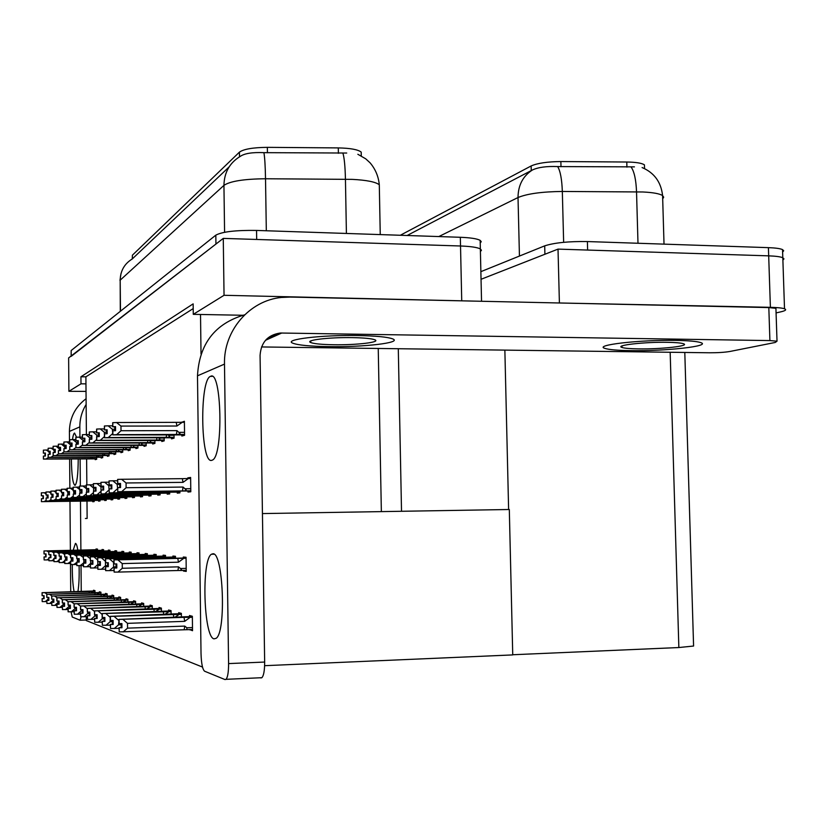 <?xml version="1.0" encoding="UTF-8"?>
<svg xmlns="http://www.w3.org/2000/svg" width="827" height="827" viewBox="0 0 827 827"><rect width="100%" height="100%" fill="white"/><g stroke="black" fill="none" stroke-linecap="round" stroke-linejoin="round"><path stroke-width="1.24" d="M201.023 354.008L200.516 314.477L193.28 314.343L193.146 303.871L80.932 376.781L80.994 383.831L85.956 383.862L86.401 434.557M242.776 315.263L200.516 314.477M86.618 458.882L86.845 484.901M86.99 501.059L87.135 518.436L85.408 518.488M86.018 391.398L68.899 391.316L68.631 357.926L223.269 238.393L460.515 245.991C470.687 246.374 477.303 247.356 480.353 248.948L481.438 250.23L480.415 251.573M193.28 314.343L224.045 295.291L472 301.059M224.045 295.291L223.269 238.393M68.899 391.316L80.994 383.831M132.289 258.892L132.403 255.181L239.416 152.158C243.665 149.098 252.969 147.495 267.348 147.351L338.284 147.909C350.369 148.157 358.008 149.563 361.203 152.106L361.254 154.566M193.208 308.585L85.894 376.823L85.956 383.862M85.894 376.823L80.932 376.781M132.506 496.81L132.516 497.689L134.481 497.492L134.47 496.045L79.557 496.717L79.63 493.171L81.966 493.109L81.935 489.574L79.495 489.656L81.356 489.667L81.387 493.13M148.85 495.094L148.86 496.035L151.062 495.807L151.041 494.236M157.75 494.164L157.761 495.125L160.097 494.887L160.076 493.243M167.199 493.171L167.219 494.164L169.7 493.915L169.68 492.189M177.257 492.117L177.267 493.14L179.914 492.871L179.883 491.073M140.445 495.983L140.456 496.882L142.533 496.676L142.523 495.166M124.991 497.606L125.001 498.454L126.862 498.267L126.841 496.872M117.858 498.35L117.868 499.177L119.636 499.001L119.626 497.658M111.097 499.053L111.107 499.87L112.782 499.694L112.772 498.412M104.667 499.735L104.678 500.521L106.269 500.366L106.259 499.115M98.547 500.376L98.547 501.141L100.067 500.986L100.057 499.787M92.717 500.986L92.717 501.741L94.164 501.596L94.154 500.428M100.935 594.427L100.915 592.194L99.385 591.791L99.395 592.556M189.683 629.595L192.526 630.712L192.35 616.27L189.507 615.515L189.517 616.58M181.402 617.045L181.361 613.376L178.694 612.673L178.715 613.696M171.106 614.13L171.065 610.657L168.563 610.006L168.574 610.998M161.42 611.401L161.389 608.114L159.032 607.494L159.042 608.455M152.313 608.837L152.271 605.715L150.059 605.126L150.069 606.067M94.991 592.763L94.971 590.633L93.513 590.24L93.523 590.995M107.179 596.164L107.159 593.838L105.546 593.414L105.556 594.199M113.733 598.004L113.712 595.564L112.027 595.12L112.027 595.926M120.639 599.937L120.618 597.383L118.84 596.908L118.85 597.745M127.916 601.984L127.885 599.296L126.014 598.8L126.024 599.658M135.597 604.134L135.566 601.312L133.592 600.795L133.602 601.674M143.712 606.418L143.681 603.452L141.593 602.904L141.603 603.803M187.967 490.99L187.977 492.055L190.799 491.765L190.624 477.458L187.801 477.861L187.812 478.533M135.907 447.614L135.917 448.565L137.933 448.017L137.902 445.339M152.664 442.972L152.675 443.996L154.928 443.386L154.897 440.419M161.792 440.45L161.813 441.504L164.201 440.853L164.17 437.731M171.499 437.762L171.52 438.858L174.063 438.165L174.032 434.868M144.043 445.36L144.053 446.342L146.183 445.763L146.152 442.952M128.206 449.733L128.216 450.663L130.128 450.146L130.097 447.593M120.918 451.749L120.928 452.658L122.737 452.162L122.706 449.733L118.199 449.754L119.016 450.942L117.713 451.459L122.727 451.439L117.796 451.459M114.002 453.661L114.002 454.54L115.718 454.075L115.697 451.749M107.427 455.481L107.427 456.339L109.061 455.894L109.04 453.672M101.173 457.207L101.173 458.044L102.724 457.62L102.713 455.491M95.208 458.861L95.219 459.667L96.697 459.264L96.676 457.228M103.602 551.02L103.592 549.666L102.031 549.521L102.041 550.286M183.48 570.392L183.491 571.064L186.23 571.426L186.065 557.274L183.315 557.016L183.336 558.039M175.489 558.297L175.469 556.292L172.895 556.054L172.905 557.047M165.545 557.284L165.524 555.382L163.105 555.155L163.115 556.106M156.2 556.333L156.179 554.514L153.894 554.307L153.905 555.227M97.534 550.41L97.524 549.107L96.035 548.963L96.046 549.707M109.981 551.661L109.97 550.255L108.327 550.1L108.337 550.885M116.69 552.343L116.669 550.865L114.943 550.71L114.953 551.516M123.75 553.056L123.73 551.516L121.91 551.351L121.92 552.178M131.193 553.811L131.183 552.209L129.26 552.033L129.27 552.881M139.06 554.607L139.039 552.932L137.013 552.746L137.024 553.614M147.382 555.444L147.361 553.697L145.211 553.501L145.221 554.4M181.837 434.909L181.847 436.036L184.566 435.302L184.39 421.274L181.682 422.328M202.512 667.069L86.297 620.57L86.266 616.694M184.4 422.132L181.682 422.132M186.23 570.992L183.491 571.064M190.624 477.83L187.801 477.861M192.515 629.74L189.683 629.843M262.438 513.577L509.308 509.504L512.74 654.912L264.619 665.683M480.869 271.659L544.693 245.857L544.91 254.251L481.045 279.288L558.018 249.113L768.686 255.853C775.778 256.112 780.481 256.742 782.807 257.745L783.955 258.872L782.89 260.112M558.494 302.961L770.392 307.324C777.483 307.499 782.197 307.985 784.513 308.781C786.777 309.691 785.588 310.704 780.936 311.81L776.077 312.926M559.393 302.682L558.018 249.113M508.615 509.515L504.863 350.11M693.553 644.946L693.584 646.032L678.853 647.541L512.74 654.746M400.289 235.271L531.141 165.958C537.416 163.167 547.319 161.699 560.861 161.554L626.783 162.02C635.984 162.164 641.876 163.115 644.44 164.873L644.512 167.261M71.143 355.982L71.174 350.524L215.816 235.157C222.236 231.705 235.809 230.133 256.546 230.433L256.68 239.468L460.515 245.991C470.687 246.374 477.303 247.356 480.353 248.948L481.541 301.266M71.143 356.375L215.94 244.058L215.816 235.157M229.1 166.92L132.227 258.985C124.422 263.782 120.411 270.842 120.184 280.167L120.297 311.345M346.72 153.036L263.916 152.654C252.318 152.168 244.41 153.429 240.192 156.427C229.627 162.857 224.21 172.502 223.941 185.372L120.184 280.167L120.494 311.19M256.546 230.433L460.329 237.287C470.491 237.68 477.107 238.703 480.156 240.347L481.242 241.67L480.218 243.055M544.693 245.857C554.359 242.735 568.594 241.298 587.397 241.556L587.625 250.064L768.686 255.853C775.778 256.112 780.481 256.742 782.807 257.745L784.513 308.781M634.443 166.868L557.687 166.578C546.564 166.124 538.108 167.271 532.33 170.031L407.122 235.499M587.397 241.556L768.417 247.645C775.499 247.904 780.202 248.555 782.528 249.599L783.686 250.767L782.611 252.039M121.011 430.733L116.69 434.661L112.772 434.868L112.73 430.826L115.563 430.671L115.522 426.618L112.823 426.742L112.782 422.7L116.566 422.535L120.969 426.081L121.011 430.733L176.978 430.629L179.997 433.441L178.374 434.454L184.555 434.433L178.508 434.444M112.823 426.742L112.782 422.7M184.411 422.318L116.566 422.535M182.24 422.318L176.916 426.029L120.969 426.081M176.957 434.919L112.772 434.868M116.69 434.661L178.374 434.454M115.522 426.773L112.689 426.794L112.751 422.742M115.522 426.908L114.777 426.908L114.808 430.702M176.916 426.029L176.265 422.514M112.896 434.826L112.854 430.784M176.978 430.629L176.409 434.516M112.689 426.794L114.777 426.908M115.522 426.753L112.782 426.753M112.689 422.742L112.72 426.784M117.62 479.412L117.661 483.537L117.713 479.391L121.59 479.278L126.066 482.978L126.117 487.723L183.067 487.062L182.478 490.918L190.789 490.793L184.493 490.876M117.796 487.641L117.713 491.786L117.796 487.641L120.556 487.568L120.515 483.444L117.63 483.537L119.739 483.568L119.781 487.589M117.723 483.526L117.682 479.402L117.754 483.516M120.515 483.557L119.739 483.568M190.789 490.959L117.713 491.786M183.067 487.062L186.137 489.853L184.803 490.856M126.117 487.723L121.714 491.662L182.478 490.918M117.837 491.765L121.714 491.662M121.59 479.278L182.333 478.668L183.015 482.358L126.066 482.978M182.333 478.668L188.422 478.513L183.015 482.358M188.422 478.513L190.634 478.492M112.42 433.772L108.244 437.576L104.471 437.772L104.429 433.855L107.159 433.699L107.128 429.782L104.512 429.895L104.471 425.988L108.141 425.822L112.379 429.265L112.761 433.772M168.119 434.878L169.669 436.542L168.077 437.338L174.052 437.318L168.201 437.338M112.679 425.822L108.141 425.822M114.798 429.265L112.379 429.265M166.744 437.783L104.471 437.772M108.244 437.576L168.077 437.338M107.128 429.926L104.388 429.947L104.44 426.019L104.512 429.895M107.128 430.05L106.425 430.05L106.456 433.73M104.584 437.731L104.553 433.813M166.609 434.888L166.175 437.4M104.388 426.019L104.419 429.937L106.425 430.05M107.128 429.906L104.481 429.916M104.367 436.625L100.325 440.305L96.676 440.491L96.635 436.697L99.271 436.553L99.24 432.759L96.718 432.862L96.676 429.068L100.222 428.913L104.326 432.252L104.46 436.625M158.536 437.741L159.942 439.282L158.402 440.047L164.201 440.036L158.515 440.047M104.378 428.913L100.222 428.913M106.445 432.252L104.326 432.252M157.151 440.471L96.676 440.491M100.325 440.305L158.402 440.047M96.645 429.079L96.687 432.872L99.24 432.872L96.604 432.903L96.656 429.11M99.24 433.007L98.578 433.007L98.609 436.573M96.78 440.45L96.749 435.064L98.599 435.064M156.965 437.752L156.561 440.119M96.604 432.903L98.578 433.007M96.594 429.11L96.635 432.893M96.666 439.55L92.872 442.869L89.337 443.045L89.306 439.364L91.859 439.23L91.828 435.55L89.378 435.653L89.347 431.973L92.779 431.828L96.749 435.064M149.511 440.44L150.793 441.866L149.305 442.6L154.918 442.579L149.408 442.6M89.326 431.983L89.357 435.664L91.828 435.653L89.275 435.695L89.347 431.973M96.594 431.818L92.779 431.828M148.126 442.993L89.337 443.045M92.872 442.869L149.305 442.6M91.828 435.777L91.208 435.777L91.239 439.251M89.45 443.014L89.409 439.333M147.899 440.44L147.516 442.662M89.275 435.695L91.208 435.777M89.275 432.004L89.306 435.684M109.009 480.921L109.019 484.922L109.102 480.911L112.834 480.797L117.165 484.374L117.682 488.964M109.174 488.891L109.216 492.882L109.174 488.891L111.841 488.819L111.8 484.829L109.05 484.911M109.112 484.901L109.071 480.911M109.143 484.901L109.102 480.911M109.019 484.922L111.076 484.942L111.107 488.84M111.8 484.932L111.076 484.942M179.904 492.086L109.092 492.902M172.088 491.166L171.871 492.055L179.893 491.931L173.804 492.003M175.427 491.124L174.104 491.993M117.207 488.974L112.948 492.789L171.871 492.055M109.216 492.882L112.948 492.789M112.834 480.797L117.599 480.756M119.75 484.353L117.165 484.374M100.935 482.348L100.946 486.214L101.028 482.327L104.636 482.224L108.813 485.687L109.071 490.142M101.101 490.06L101.018 493.946L101.101 490.06L103.675 489.998L103.633 486.121L100.977 486.204M101.028 486.204L100.997 482.337M101.059 486.193L101.028 482.327M100.946 486.214L102.951 486.235L102.982 490.008M103.633 486.224L102.951 486.235M169.69 493.14L101.018 493.946M162.123 492.282L161.916 493.119L169.69 492.995L163.787 493.068M165.348 492.241L164.056 493.057M108.854 490.142L104.74 493.833L161.916 493.119M101.132 493.926L104.74 493.833M104.636 482.224L108.988 482.182M111.076 485.666L108.813 485.687M93.327 483.681L93.358 487.434L95.963 487.434L93.389 487.423L93.358 483.681L96.924 483.568L100.977 486.927L100.997 490.07M93.441 483.661L93.472 487.413L95.963 487.382L93.441 487.413L93.41 483.671M160.087 494.132L93.43 494.928L93.503 491.166L95.994 491.093L95.963 487.341M93.503 491.166L93.43 494.928M95.322 487.444L95.353 491.114M152.747 493.337L152.561 494.112L160.087 493.998L154.37 494.07M155.889 493.295L154.628 494.06M100.997 491.29L97.028 494.825L152.561 494.112M93.544 494.908L97.028 494.825M96.924 483.568L100.925 483.516M102.961 486.907L100.977 486.927M86.359 492.199L86.287 495.849L86.359 492.199L88.768 492.137L88.737 488.488L86.256 488.571L86.225 484.932L89.678 484.829L93.596 488.085L93.627 491.155M86.194 484.932L86.225 488.571L88.138 488.592L88.169 492.148M88.138 489.17L86.225 488.571M86.297 484.922L86.328 488.561L86.266 484.922M88.737 488.581L88.138 488.592M151.052 495.073L86.287 495.849M143.919 494.319L143.743 495.053L151.052 494.939L145.511 495.011M146.979 494.288L145.738 495.001M93.41 492.706L89.771 495.755L143.743 495.053M86.39 495.838L89.771 495.755M89.678 484.829L93.337 484.787M95.322 488.064L93.596 488.085M186.065 557.967L113.888 559.848L185.052 558.153M113.919 559.848L113.961 563.921L113.888 559.848M116.814 567.87L113.961 567.994L116.814 568.004L116.772 563.921L113.961 563.921M114.023 563.931L113.981 559.858L117.827 559.838L122.241 563.59L122.293 568.283L178.508 566.846L177.939 570.516L186.22 570.341L179.914 570.506M186.075 558.173L113.981 559.858M114.054 563.942L114.012 559.858M186.075 558.06L185.052 558.142M114.095 568.015L114.136 572.098L113.961 567.994M116.018 563.931L116.049 567.891M186.075 558.266L183.79 558.328L178.456 562.195L177.784 558.39L117.827 559.838M183.79 558.328L177.784 558.39M178.508 566.846L181.454 569.358L180.441 570.475M122.293 568.283L117.941 572.088L177.939 570.516M114.136 572.098L117.941 572.088M178.456 562.195L122.241 563.59M184.7 621.346L127.503 623.351L127.544 628.148L184.762 626.101L186.861 627.786L186.881 629.688L119.222 631.9L119.181 627.734L121.962 627.765L121.92 623.599L119.14 623.568L119.098 619.402L184.018 617.345L184.7 621.346L190.138 617.335L192.36 617.262M121.135 623.589L121.176 627.476L119.047 627.683L119.222 631.9M192.35 616.477L118.974 619.361L119.109 623.537L119.098 619.402M121.176 627.476L121.951 627.445M192.35 616.725L119.005 619.371L119.047 623.537M192.36 617.014L119.067 619.392M122.985 619.444L127.503 623.351M127.544 628.148L123.12 631.952M184.762 626.101L184.173 629.729M184.018 617.345L190.138 617.335M77.81 550.162C77.107 545.768 76.322 543.515 75.453 543.37L73.179 550.255M72.29 564.541C72.197 575.799 72.797 584.844 74.079 591.667M76.601 437.256L74.533 433.048C73.737 433.462 73.045 435.643 72.466 439.602M71.37 458.975C71.618 475.163 72.817 483.95 74.968 485.346L75.112 485.304C77.066 483.009 78.11 474.222 78.234 458.933M77.924 591.553C78.989 585.092 79.371 576.45 79.092 565.616M86.132 404.475C81.925 411.319 79.826 418.793 79.837 426.887L69.406 431.415L69.489 441.887M69.633 458.995L69.871 488.209M69.975 501.286L70.378 550.317M70.491 563.445L70.719 591.76M71.091 611.856L72.238 617.025L80.074 620.229L81.149 616.746M79.837 426.887L79.93 437.142M80.116 458.923L80.343 486.08M80.477 501.141L80.891 550.089M81.025 565.596L81.253 591.45M69.406 431.415C69.675 417.759 75.236 406.863 86.091 398.717M212.901 553.79L211.474 554.235C201.312 559.434 203.566 637.297 214.028 638.857L216.147 638.31C226.422 632.107 223.228 551.785 212.901 553.79M210.565 376.347L210.565 376.347C199.431 379.293 200.506 463.978 211.671 460.36L212.363 460.101C223.6 456.297 221.657 369.08 210.565 376.347L212.157 376.357M675.917 340.404C639.591 339.67 593.052 345.159 605.054 348.436C609.034 349.697 617.531 350.431 630.546 350.627C665.342 351.31 712.802 346.027 700.448 342.512C696.541 341.334 688.374 340.631 675.917 340.404C639.591 339.67 593.052 345.159 605.054 348.436C609.034 349.697 617.531 350.431 630.546 350.627C665.342 351.31 712.802 346.027 700.448 342.512C696.541 341.334 688.374 340.631 675.917 340.404M358.008 335.545C321.538 334.821 282.937 339.546 292.81 343.184C297.989 345.169 309.887 346.317 328.515 346.627C363.777 347.268 403.038 342.709 392.577 338.853C387.532 337.002 376.006 335.896 358.008 335.545C321.538 334.821 282.937 339.546 292.81 343.184C297.989 345.169 309.887 346.317 328.515 346.627C363.777 347.268 403.038 342.709 392.577 338.853C387.532 337.002 376.006 335.896 358.008 335.545M777.018 341.179L769.906 340.579L768.821 307.582L775.922 308.316L777.018 341.179L775.24 342.461L729.952 351.465C724.638 352.354 717.826 352.798 709.525 352.778L261.528 346.947M768.821 307.582L290.019 297.069L281.428 297.451C249.609 300.459 223.486 330.583 224.489 364.097L228.583 663.595L264.661 662.055L260.071 355.362C261.032 342.306 267.783 334.852 280.322 333.023L769.906 340.579M775.922 308.316L775.964 309.277M224.489 364.097L197.488 375.82L201.023 653.588C201.343 663.502 202.532 669.374 204.569 671.204L225.016 679.577L226.05 679.329C227.745 677.22 228.583 671.979 228.583 663.595M264.661 662.055C264.661 670.387 263.741 675.597 261.901 677.695L260.774 677.954M197.488 375.82C199.276 343.846 214.999 323.512 244.658 314.808M175.479 556.984L105.505 558.773L175.479 557.067M105.536 558.783L105.577 562.732L105.505 558.773M108.327 566.547L105.587 566.671L108.327 566.681L108.296 562.722L105.577 562.732M105.629 558.794L105.67 562.742L105.598 558.783L109.309 558.763L113.578 562.401L113.619 566.95L116.049 566.888M175.479 557.171L105.598 558.783M105.701 566.691L105.618 570.62L105.587 566.671M107.582 562.732L107.624 566.567M167.757 558.483L167.468 557.377L109.309 558.763M175.479 557.264L167.468 557.377M113.619 566.95L109.422 570.63L113.992 570.506M105.742 570.64L109.422 570.63M165.534 556.054L97.648 557.78L165.534 556.137M97.679 557.78L97.772 561.605M97.648 557.78L97.689 561.595M100.367 565.306L97.72 565.43L100.367 565.43L100.336 561.605L97.772 561.616L97.731 557.791L101.318 557.76L105.442 561.285L105.484 565.689L107.613 565.637M165.534 556.23L97.731 557.791L97.844 564.51L99.695 564.459M97.834 565.441L97.865 569.276L97.72 565.43M99.674 561.605L99.705 565.327M158.04 557.46L157.781 556.426L101.318 557.76M165.534 556.313L157.781 556.426M105.484 565.689L101.432 569.255L105.608 569.152M97.865 569.276L101.432 569.255M156.179 555.175L90.257 556.84L156.179 555.258M90.288 556.84L90.319 560.551L90.339 556.85L93.813 556.819L97.669 559.982M90.257 556.84L90.298 560.541M156.179 555.341L90.339 556.85L90.37 560.551M92.893 564.148L90.329 564.252L92.893 564.262L92.862 560.541L90.401 560.561M90.432 564.272L90.463 567.984L90.329 564.252M92.231 560.551L92.262 564.159M148.901 556.509L148.664 555.537L93.813 556.819M156.189 555.424L148.664 555.537M97.844 564.51L93.916 567.973L97.741 567.87M90.463 567.984L93.916 567.973M118.974 620.188L118.55 624.84L121.145 624.747M112.379 620.436L112.42 624.199L110.353 624.395L110.518 628.479L110.477 624.447L113.154 624.478L113.113 620.446L110.436 620.415L110.404 616.394L181.371 614.337M179.221 614.409L175.686 616.704M110.518 628.479L119.057 628.355M181.361 613.603L110.28 616.342L110.404 620.384L110.404 616.394M112.42 624.199L113.154 624.178M181.371 613.83L110.311 616.353L110.342 620.384M181.371 614.11L110.373 616.373M114.157 616.425L118.499 620.198M173.308 614.43L173.856 617.304M118.55 624.84L114.271 628.52M110.28 617.242L110.115 621.739L112.389 621.656M104.181 617.48L104.212 621.129L102.197 621.315L102.352 625.264L102.321 621.366L104.905 621.387L104.864 617.49L102.279 617.459L102.248 613.562L171.075 611.598M168.987 611.67L165.617 613.851M102.352 625.264L110.363 625.16M171.065 610.915L102.124 613.52L102.197 618.823L104.192 618.761M104.212 621.129L104.905 621.108M171.065 611.122L170.259 611.287M171.075 611.38L102.248 613.562M105.866 613.593L110.074 617.242M163.27 611.68L163.777 614.378M110.115 621.739L105.98 625.305M102.248 617.428L102.155 613.531L170.259 611.267M102.279 617.459L102.217 613.551M96.48 614.699L96.511 618.255L94.547 618.431L94.691 622.255L94.66 618.472L97.162 618.493L97.121 614.709L94.619 614.688L94.588 610.905L161.399 609.023M159.373 609.086L156.148 611.163M94.691 622.255L102.207 622.152M161.389 608.383L94.474 610.864L94.598 614.657L94.588 610.905M96.511 618.255L97.152 618.234M161.389 608.579L94.505 610.874L94.536 614.657M161.389 608.817L94.557 610.895M98.093 610.936L102.134 614.43M153.832 609.106L154.308 611.639M102.197 618.823L98.196 622.297M94.743 614.688L94.754 616.084L96.49 616.032M89.223 612.094L89.254 615.536L87.342 615.712L87.476 619.413L87.445 615.743L89.864 615.764L89.833 612.094L87.414 612.073L87.383 608.403L152.282 606.594M150.318 606.656L147.237 608.641M87.476 619.413L94.557 619.33M152.282 605.995L87.28 608.372L87.383 612.042M89.254 615.536L89.864 615.515M152.282 606.181L151.589 606.325M152.282 606.408L87.383 608.403M90.774 608.434L94.485 611.432M144.952 606.677L145.387 609.065M94.754 616.084L90.877 619.454M87.342 612.052L87.3 608.383L151.589 606.305M87.414 612.073L87.352 608.393M667.42 342.316C644.264 341.851 614.296 345.355 622.038 347.485C624.581 348.281 629.998 348.756 638.299 348.88C660.814 349.325 691.165 345.913 683.278 343.681C680.766 342.916 675.473 342.461 667.42 342.316M352.467 337.623C329.187 337.178 304.346 340.186 310.745 342.543C314.053 343.805 321.651 344.539 333.539 344.745C356.323 345.159 381.433 342.213 374.786 339.763C371.54 338.563 364.097 337.85 352.467 337.623M147.371 554.348L83.3 555.951L147.371 554.421M83.331 555.951L83.362 559.559L83.3 555.951M85.843 563.053L83.362 563.156L85.843 563.156L85.812 559.548L83.362 559.559M83.403 555.961L83.434 559.569L83.372 555.961L86.742 555.93L90.277 558.659M147.371 554.514L83.372 555.961M83.465 563.166L83.496 566.774L83.362 563.156L83.847 562.35L85.243 562.308M85.222 559.548L85.253 563.063M140.301 555.61L140.073 554.7L86.742 555.93M147.371 554.586L140.073 554.7M90.619 560.561L90.639 563.394L92.252 563.352M90.639 563.394L86.835 566.753L90.35 566.671M83.496 566.774L86.835 566.753M139.05 553.573L76.735 555.113L139.05 553.645M76.756 555.113L76.787 558.618L76.735 555.113M79.196 562.009L76.797 562.112L79.196 562.112L79.165 558.607L76.787 558.618M139.05 553.728L76.808 555.124L76.859 558.628L76.808 555.124L80.064 555.103L83.32 557.481M76.89 562.133L76.828 565.616L76.797 562.112M78.606 558.618L78.637 562.029M132.175 554.762L131.969 553.904L80.064 555.103M139.05 553.79L131.969 553.904M83.362 563.187L80.157 565.616L83.382 565.534M76.921 565.627L80.157 565.616M83.827 559.559L83.847 562.35M131.183 552.839L70.533 554.317L131.183 552.901M70.553 554.328L70.553 557.729L70.533 554.317M72.921 561.037L70.584 561.13L72.921 561.13L72.89 557.718L70.626 557.739L70.595 554.328L73.758 554.307L76.746 556.395M131.183 552.974L70.595 554.328L70.646 557.739M70.677 561.14L70.709 564.552L70.584 561.13M72.362 557.729L72.394 561.047M124.495 553.966L124.298 553.149L73.758 554.307M131.193 553.046L124.298 553.149M77.407 558.618L77.438 561.357L78.637 561.326M77.438 561.357L77.014 562.102M76.797 562.401L73.851 564.531L76.818 564.459M70.709 564.552L73.851 564.531M89.337 442.414L85.863 445.288L82.431 445.453L82.4 441.887L84.871 441.752L84.84 438.176L82.473 438.279L82.442 434.702L85.76 434.557L89.616 437.71L89.626 439.323M141.014 442.972L142.172 444.295L140.724 445.009L146.172 444.988L140.828 445.009M89.264 434.557L85.76 434.557M91.218 437.71L89.616 437.71M139.618 445.381L82.431 445.453M85.863 445.288L140.724 445.009M84.84 438.3L82.369 438.31L82.421 434.733M84.84 438.393L84.261 438.403L84.282 441.773M82.535 445.422L82.504 441.845M139.339 442.972L138.998 445.071M82.369 434.733L82.4 438.3L84.261 438.403M82.473 438.279L82.421 434.713M84.84 438.279L82.452 438.289M82.431 445.06L79.237 447.572L75.919 447.738L75.888 444.264L78.286 444.13L78.255 440.657L75.95 440.75L75.929 437.276L79.144 437.142L82.876 440.212L82.896 441.835M132.971 445.36L134.005 446.725L132.63 447.283L137.923 447.252L132.723 447.273M78.255 440.75L75.929 440.76L75.929 437.276M82.359 437.132L79.144 437.142M84.271 440.202L82.876 440.212M131.586 447.624L75.919 447.738M79.237 447.572L132.63 447.283M78.255 440.77L75.857 440.791L75.836 437.318L75.888 440.781L77.697 440.863L77.728 444.161M78.255 440.863L77.697 440.863M76.012 447.696L75.981 444.223M131.276 445.36L130.945 447.335M75.919 447.521L72.972 449.733L69.757 449.888L69.726 446.508L72.052 446.384L72.021 443.003L69.788 443.096L69.768 439.716L72.89 439.592L76.518 442.569L76.529 444.202M125.373 447.614L126.314 448.896L124.97 449.433L130.118 449.402L125.053 449.423M69.737 439.747L69.706 443.127L72.021 443.107L69.768 443.107L69.768 439.716M75.846 439.582L72.89 439.592M77.717 442.569L76.518 442.569M123.978 449.754L69.757 449.888M72.972 449.733L124.97 449.433M72.021 443.2L71.494 443.2L71.525 446.404M69.85 449.857L69.819 446.477M123.636 447.624L123.337 449.485M69.695 439.747L69.706 443.127L71.494 443.2M87.724 612.073L87.734 613.5L89.244 613.458M82.39 609.623L82.421 612.983L80.55 613.138L80.684 616.746L80.653 613.179L83 613.2L82.969 609.633L80.622 609.613L80.591 606.046L143.691 604.31M141.789 604.372L138.822 606.263M80.684 616.746L87.352 616.663M143.681 603.741L80.488 606.015L80.519 609.582L80.56 606.036L143.691 604.134M82.421 612.983L83 612.962M143.691 603.917L143.05 604.051M83.878 606.067L87.28 608.672M136.579 604.392L136.982 606.636M87.734 613.5L83.972 616.777M80.488 606.015L143.05 604.03M80.519 606.026L80.55 609.592M81.098 609.613L81.108 611.07L82.411 611.029M75.939 607.297L75.97 610.564L74.141 610.719L74.265 614.223L74.234 610.76L76.518 610.771L76.487 607.307L74.203 607.287L74.182 603.824L135.576 602.149M133.726 602.211L130.883 604.01M74.265 614.223L80.56 614.151M135.566 601.611L74.089 603.793L74.11 607.256L74.151 603.813L135.576 601.984M75.97 610.564L76.508 610.553M135.576 601.777L74.11 603.803L74.141 607.266M77.376 603.844L80.498 606.129M128.661 602.232L129.033 604.351M81.108 611.07L77.459 614.254M74.089 603.793L71.215 601.736L121.176 600.185L121.528 602.19M74.823 607.297L74.844 608.765L75.95 608.724M121.176 600.185L127.896 600.113M126.097 600.164L123.368 601.891M69.84 605.106L69.861 608.29L68.083 608.434L68.103 611.804L74.151 611.763M127.896 599.596L68.021 601.694L68.114 605.064M69.861 608.29L70.378 608.269M127.896 599.761L71.215 601.736M127.896 599.947L68.093 601.715L68.072 605.064M68.114 601.725L68.114 605.085L70.357 605.106L70.378 608.476L68.165 608.465L68.196 611.835M74.844 608.765L71.298 611.856M68.021 601.694L68.114 605.085M79.495 489.656L79.495 486.111L82.845 486.007L86.225 488.478M79.495 486.111L79.599 489.636M81.935 489.615L81.356 489.667M142.523 495.952L134.512 496.045M79.63 493.171L79.557 496.717M135.597 495.249L135.442 495.942L142.523 495.828L137.148 495.9M138.564 495.218L137.365 495.89M86.277 493.977L82.938 496.624L135.442 495.942M79.65 496.707L82.938 496.624M86.639 489.181L86.67 492.189M82.845 486.007L86.204 485.976M73.262 494.091L73.293 497.534L73.262 494.091L75.536 494.039L75.505 490.597L73.169 490.669L73.138 487.237L76.384 487.134L79.495 489.295M73.117 487.237L73.148 490.669L74.968 490.68L74.988 494.05M73.231 490.659L73.21 487.217L73.148 490.669M75.505 490.68L74.968 490.68M134.47 496.789L73.2 497.544M127.73 496.128L127.585 496.779L134.47 496.676L129.239 496.738M130.625 496.086L129.446 496.738M79.547 495.125L76.477 497.451L127.585 496.779M73.293 497.534L76.477 497.451M79.754 489.656L80.095 493.161M76.384 487.134L79.475 487.093M81.366 490.204L80.074 490.215M67.132 488.292L67.152 491.631L67.101 488.292L70.285 488.199L73.138 490.101M67.245 494.97L67.276 498.309L67.245 494.97L69.447 494.908L69.427 491.558L67.194 491.62L69.427 491.6L67.132 491.631L68.91 491.641L68.941 494.918M67.194 491.62L67.173 488.281L67.214 491.62M69.427 491.641L68.91 491.641M126.851 497.575L67.183 498.319M120.287 496.955L120.153 497.575L126.851 497.472M123.109 496.924L121.765 497.534M73.189 496.179L70.367 498.236L120.153 497.575M67.276 498.309L70.367 498.236M73.562 490.669L73.882 494.081M70.285 488.199L73.127 488.157M74.968 491.186L73.861 491.197M123.74 552.136L64.661 553.573L123.74 552.198M64.682 553.573L64.702 556.891L64.661 553.573M66.966 560.106L64.713 560.199L66.977 560.199L66.946 556.881L64.702 556.891M64.744 553.583L64.764 556.902L64.723 553.583L67.793 553.563L70.543 555.403M123.74 552.271L64.723 553.583M64.795 560.21L64.733 563.518L64.713 560.199M66.449 556.881L66.47 560.117M117.217 553.211L117.041 552.436L67.793 553.563M123.74 552.333L117.041 552.436M71.339 557.729L71.36 560.417L72.383 560.396M71.36 560.417L70.967 561.109M70.595 561.626L67.876 563.507L70.605 563.445M64.816 563.528L67.876 563.507M116.679 551.475L59.089 552.86L116.111 551.588M116.679 551.599L59.151 552.87L59.11 556.095L59.151 552.87L62.139 552.849L64.661 554.493M59.089 552.86L59.11 556.095M61.332 559.228L59.141 559.321L61.332 559.321L61.312 556.085L59.172 556.095L59.172 552.87M116.679 551.537L116.111 551.578M59.224 559.331L59.162 562.546L59.141 559.321M60.836 556.085L60.867 559.238M110.322 552.488L110.156 551.764L62.139 552.849M116.679 551.661L110.156 551.764M65.581 556.891L65.602 559.528L66.47 559.507M65.602 559.528L65.24 560.179M64.713 560.861L62.211 562.546L64.723 562.484M59.244 562.556L62.211 562.546M109.97 550.844L53.807 552.188L109.97 550.906M53.817 552.198L53.827 555.341L53.807 552.188M55.988 558.401L53.848 558.483L55.988 558.483L55.967 555.331L53.879 555.341L53.858 552.198L56.763 552.178L59.089 553.635M109.97 550.968L53.858 552.198L53.9 555.351M53.931 558.494L53.951 561.636L53.848 558.483M55.512 555.331L55.533 558.411M103.778 551.816L103.623 551.123L56.763 552.178M109.97 551.02L103.623 551.123M60.123 556.095L60.144 558.68L60.857 558.67M60.144 558.68L59.802 559.29M59.141 560.117L56.846 561.626L59.151 561.564M53.951 561.636L56.846 561.626M103.592 550.244L48.783 551.547L103.096 550.337L48.834 551.557L51.667 551.537L53.807 552.849M48.793 551.557L48.803 554.617L48.783 551.547M48.855 554.628L48.834 551.557L48.855 554.628M50.902 557.605L48.824 557.687L50.902 557.677L50.881 554.617L48.876 554.628M48.896 557.698L48.917 560.768L48.824 557.687M50.457 554.617L50.478 557.615M97.545 551.175L97.41 550.513L51.667 551.537M103.602 550.42L97.41 550.513M54.923 555.341L54.944 557.884L55.533 557.863M54.944 557.884L54.634 558.442M53.858 559.403L51.739 560.747L53.869 560.696M48.917 560.768L51.739 560.747M97.524 549.676L43.996 550.947L97.524 549.728M97.524 549.79L44.048 550.947L44.069 553.935L44.048 550.947L46.808 550.927L48.783 552.105M43.996 550.947L44.017 553.935M46.064 556.85L44.038 556.933L46.064 556.922L46.043 553.925L44.069 553.945L44.069 550.947M44.11 556.943L44.131 559.931L44.038 556.933M45.64 553.935L45.661 556.86M91.621 550.555L91.487 549.934L46.808 550.927M97.524 549.841L91.487 549.934M49.982 554.617L50.468 557.109M50.002 557.119L49.723 557.646M48.834 558.711L46.87 559.92L48.845 559.869M44.131 559.931L46.87 559.92M69.757 449.816L67.049 451.78L63.927 451.924L63.896 448.627L66.15 448.513L66.129 445.226L63.958 445.308L63.927 442.021L66.966 441.897L70.491 444.812L70.502 446.446M66.129 445.329L63.875 445.339L63.927 442.021M69.695 441.887L66.966 441.897M71.515 444.802L70.491 444.812M116.783 451.78L63.927 451.924M67.049 451.78L117.713 451.459M63.958 445.308L63.906 442.031L63.896 445.339L65.633 445.412L65.653 448.534M109.95 453.692L58.397 453.847L61.436 453.713L63.968 451.924L63.979 448.596M116.411 449.754L116.131 451.511M66.129 445.308L63.937 445.319M58.397 453.847L58.376 450.643L60.557 450.539L60.536 447.335L58.428 447.417L58.397 444.213L61.353 444.089L64.775 446.931L64.795 448.565M111.345 451.759L110.839 453.392L115.718 453.361L110.911 453.392M60.536 447.51L58.345 447.448L58.345 444.233L58.345 447.448L60.536 447.428L58.407 447.417L58.397 444.213M63.865 444.078L61.353 444.089M65.643 446.921L64.775 446.931M61.436 453.713L110.839 453.392M60.061 447.51L60.092 450.56M58.479 453.827L58.448 450.622M109.557 451.769L109.298 453.444M58.521 453.858L56.102 455.553L53.145 455.687L53.124 452.565L55.254 452.452L55.223 449.33L53.176 449.412L53.145 446.291L56.029 446.177L59.358 448.937L59.368 450.581M104.853 453.682L104.305 455.222L109.05 455.191L104.378 455.222M58.335 446.166L56.029 446.177M60.071 448.937L59.358 448.937M103.458 455.501L53.145 455.687M56.102 455.553L104.305 455.222M53.176 449.412L55.223 449.402L53.093 449.443L53.135 446.311M55.223 449.495L54.799 452.472M53.217 455.656L53.197 452.534M103.044 453.692L102.806 455.274M53.093 449.443L54.778 449.495M53.093 446.311L53.114 449.433L53.135 446.291M53.352 455.687L51.026 457.3L48.152 457.424L48.131 454.385L50.199 454.281L50.178 451.232L48.183 451.304L48.162 448.265L50.964 448.151L53.093 449.392M98.671 455.501L98.093 456.969L102.724 456.938L98.155 456.969M50.178 451.315L48.111 451.335L48.162 448.265M53.083 448.141L50.964 448.151M54.789 450.849L54.2 450.849L54.22 452.493M97.286 457.238L48.152 457.424M51.026 457.3L98.093 456.969M48.183 451.304L48.142 448.265L48.131 451.325L49.754 451.387L49.775 454.292M53.155 449.443L54.2 450.849M48.224 457.403L48.204 454.354M96.852 455.512L96.625 457.011M50.178 451.304L48.162 451.315M48.431 457.434L46.209 458.964L43.407 459.088L43.386 456.111L45.402 456.018L45.382 453.041L43.428 453.113L43.407 450.136L46.136 450.033L48.111 451.149M92.779 457.228L92.169 458.623L96.697 458.592L92.242 458.623M45.382 453.124L43.355 453.144L43.407 450.136M48.1 450.022L46.136 450.033M49.765 452.669L49.31 454.312M91.415 458.882L43.407 459.088M46.209 458.964L92.169 458.623M43.428 453.113L43.386 450.146L43.376 453.134L44.968 453.196L44.989 456.028M48.328 451.346L49.3 452.669M43.469 459.057L43.449 456.09M90.96 457.238L90.753 458.675M45.382 453.113L43.407 453.124M68.889 605.095L68.899 606.584L69.85 606.553M64.061 603.017L64.082 606.119L62.335 606.263L62.449 609.571L62.418 606.294L64.568 606.305L64.547 603.017L62.397 603.007L62.366 599.73L120.628 598.169M118.871 598.221L116.245 599.875M62.449 609.571L68.093 609.509M120.618 597.694L62.283 599.699L62.376 603.007L62.366 599.73M120.618 598.024L62.345 599.72M65.385 599.74L68.155 601.684M114.085 598.252L114.405 600.144M68.899 606.584L65.467 609.592M62.283 599.699L120.111 597.942M62.304 599.709L62.335 602.986M63.266 603.017L63.276 604.506L64.072 604.485M58.572 601.043L58.593 604.072L56.887 604.206L56.991 607.432L56.97 604.237L59.058 604.248L59.037 601.043L56.949 601.033L56.918 597.838L113.723 596.339M112.007 596.391L109.484 597.973M56.991 607.432L62.345 607.369M113.712 595.874L56.846 597.818L56.867 601.012L56.898 597.828L113.723 596.195M113.712 596.019L56.856 597.818L56.949 601.033M59.854 597.849L62.501 599.689M107.355 596.412L107.655 598.21M63.276 604.506L59.926 607.452M57.921 601.043L57.931 602.542L58.583 602.521M53.362 599.172L53.383 602.118L51.719 602.252L51.812 605.395L51.791 602.273L53.827 602.283L53.807 599.172L51.77 599.162L51.75 596.05L107.159 594.592M105.494 594.644L103.055 596.164M51.812 605.395L56.898 605.343M107.159 594.158L51.667 596.019L51.75 599.141L51.729 596.04L107.159 594.458M54.603 596.06L57.135 597.787M100.956 594.665L101.245 596.37M57.931 602.542L54.675 605.416M51.708 599.141L51.688 596.029L106.714 594.375M52.835 599.162L53.373 600.66M48.411 597.383L48.431 600.268L46.798 600.392L46.891 603.462L46.87 600.412L48.855 600.423L48.834 597.383L46.85 597.373L46.819 594.334L100.925 592.928M99.292 592.98L96.945 594.437M46.891 603.462L51.729 603.41M100.915 592.514L46.757 594.313L46.777 597.352L46.808 594.334L100.925 592.804M100.925 592.649L46.767 594.324L46.788 597.363M49.61 594.344L52.039 595.988M94.878 593L95.136 594.623M52.845 600.671L49.672 603.472M47.997 597.383L48.421 598.882M43.697 595.688L43.717 598.5L42.115 598.624L42.198 601.611L42.177 598.645L44.11 598.655L44.089 595.688L42.156 595.678L42.136 592.711L94.981 591.346M93.389 591.398L91.125 592.804M42.198 601.611L46.808 601.57M94.981 590.954L42.074 592.69L42.105 595.657L42.115 592.711L94.981 591.222M94.981 591.078L42.084 592.69L42.156 595.678M44.844 592.721L47.18 594.282M89.078 591.419L89.326 592.959M48.007 598.893L46.932 600.381M46.798 600.495L44.916 601.632M61.549 495.786L61.487 499.063L61.549 495.786L63.689 495.735L63.658 492.478L61.456 492.541L61.415 489.295L61.436 492.551L63.172 492.561L63.203 495.745M61.498 489.284L61.518 492.53L61.477 489.284L64.496 489.202L67.121 490.887M119.626 498.33L61.487 499.063M113.237 497.74L113.113 498.33L119.626 498.226L114.684 498.288M115.976 497.709L114.86 498.278M67.173 497.151L64.578 498.981L113.113 498.33M61.57 499.053L64.578 498.981M67.7 491.641L68 494.949M64.496 489.202L67.111 489.17M68.92 492.117L67.969 492.127M56.009 490.246L56.04 493.419L58.2 493.419L56.06 493.409L56.029 490.246L59.006 490.153L61.436 491.651M56.112 493.399L56.091 490.235L56.091 493.409L58.2 493.378L56.04 493.419M112.772 499.032L56.081 499.756L56.133 496.572L58.221 496.52L58.2 493.347M56.133 496.572L56.081 499.756M57.735 493.419L57.756 496.531M106.549 498.485L106.435 499.043L112.772 498.939L107.955 499.001M109.216 498.454L108.12 499.001M61.477 498.05L59.089 499.673L106.435 499.043M56.164 499.746L59.089 499.673M62.139 492.551L62.418 495.766M59.006 490.153L61.415 490.122M63.183 492.995L62.387 493.006M51.005 497.316L50.954 500.428L51.005 497.316L53.031 497.265L53 494.174L50.954 494.226L53.011 494.205L50.923 494.236L50.881 491.145L50.902 494.236L52.566 494.246L52.587 497.275M50.954 491.135L50.974 494.226L50.933 491.135L53.796 491.062L56.029 492.396M106.259 499.715L50.954 500.428M100.191 499.188L100.077 499.715L106.259 499.622L101.566 499.684M102.786 499.157L101.721 499.673M56.081 498.888L53.869 500.345L100.077 499.715M51.026 500.418L53.869 500.345M56.856 493.419L57.104 496.551M53.796 491.062L56.019 491.031M57.735 493.833L57.084 493.843M46.116 498.03L46.136 501.048L46.116 498.03L48.09 497.978L48.069 494.959L46.043 495.022L46.012 492.003L48.845 491.92L50.892 493.119M46.002 492.003L46.023 495.022L47.656 495.022L47.677 497.988M46.095 495.011L46.064 491.993L46.023 495.022M100.067 500.356L46.064 501.059M94.144 499.859L100.067 500.263L95.487 500.325M96.676 499.828L95.632 500.325M50.943 499.673L48.907 500.976L94.04 500.366M46.136 501.048L48.907 500.976M51.832 494.246L52.07 497.296M48.845 491.92L50.881 491.889M52.566 494.629L52.049 494.629M41.464 498.702L41.412 501.658L41.464 498.702L43.386 498.65L43.366 495.704L41.391 495.766L41.402 492.82M41.35 492.82L41.371 495.766L42.973 495.766L42.994 498.66M41.422 495.755L41.402 492.809L44.12 492.737L46.012 493.822M41.443 495.755L41.412 492.809M94.164 500.966L41.412 501.658M88.375 500.5L94.164 500.883L89.688 500.945M90.846 500.469L89.833 500.935M46.064 500.407L44.182 501.586L88.282 500.976M41.484 501.648L44.182 501.586M47.046 495.022L47.263 497.999M44.12 492.737L46.002 492.716M381.361 511.613L378.239 348.467M461.724 300.532L460.329 237.287M267.348 147.351L267.431 152.768M239.416 152.158L239.489 156.841M338.284 147.909L338.377 153.295M770.392 307.324L768.417 247.645M678.853 647.541L670.17 352.271M560.861 161.554L560.995 166.692M531.141 165.958L531.254 170.6M626.783 162.02L626.928 167.126M379.366 188.132L379.293 184.752C375.603 181.909 366.609 180.121 352.323 179.376L265.519 178.756C243.944 178.983 230.092 181.196 223.941 185.372L224.582 232.284M263.916 152.654C264.754 157.326 265.291 166.02 265.519 178.756L266.315 230.764M342.926 153.171C344.311 157.792 345.148 166.465 345.438 179.201L346.41 233.452M71.174 350.524L71.215 355.92M662.696 198.862L663.688 197.177L662.592 195.585C659.657 193.673 653.072 192.474 642.827 191.978L562.329 191.461C542.005 191.688 527.244 193.704 518.022 197.529L438.806 236.563M532.33 170.031C522.891 176.151 518.126 185.32 518.022 197.529L519.439 256.07M557.687 166.578C560.365 171.106 561.905 179.397 562.329 191.461L563.642 242.321M631.094 167.002C634.247 171.468 636.056 179.748 636.532 191.823L637.989 243.252M179.025 432.335L184.535 432.325M184.566 434.899L176.699 434.919M185.155 488.778L190.758 488.716M168.698 435.291L174.032 435.281M174.063 437.762L166.496 437.783M158.991 438.072L164.17 438.062M164.201 440.44L156.923 440.471M149.863 440.688L154.897 440.667M154.928 442.972L147.909 442.993M180.565 568.521L186.199 568.376M186.861 627.786L192.484 627.579M186.664 629.719L192.515 629.502L186.881 629.688M281.811 332.992L265.457 340.321M141.262 443.148L146.162 443.127M146.183 445.35L139.412 445.381M133.147 445.474L137.902 445.453M137.923 447.603L131.379 447.634M125.466 447.676L130.097 447.655M130.118 449.723L123.792 449.764M122.727 451.738L116.597 451.78M115.718 453.651L109.774 453.692M109.061 455.47L103.292 455.512M102.724 457.197L97.131 457.238M96.697 458.851L91.259 458.882M401.519 511.282L398.294 348.725M361.203 152.106L361.275 155.921M693.584 646.032L684.797 352.457M644.44 164.873L644.553 168.605M357.843 154.277L365.741 158.836L370.093 162.836C375.427 169.132 378.487 176.44 379.293 184.752L380.255 234.589M120.969 273.696L119.987 280.374M480.156 240.347L480.353 248.948M642.103 167.55C654.24 172.729 661.073 182.074 662.592 195.585L664.019 244.13M782.528 249.599L782.807 257.745M86.297 620.002L80.281 620.209M213.976 554.173L211.474 554.235M266.439 339.266L280.322 333.023M261.901 677.695L226.05 679.329M622.038 347.485L621.997 345.965M310.745 342.543L310.725 340.982M121.962 497.534L126.851 497.461"/></g></svg>
